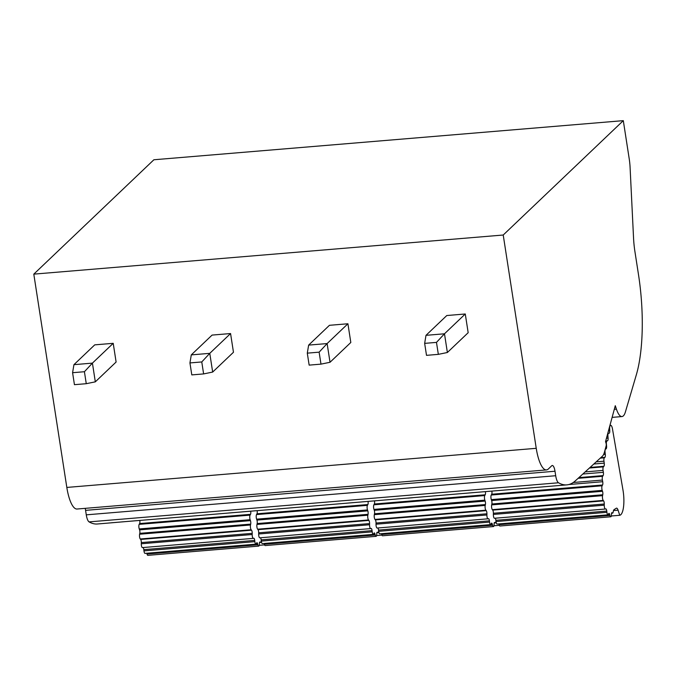 <?xml version="1.0" encoding="UTF-8"?>
<svg xmlns="http://www.w3.org/2000/svg" width="676" height="676" viewBox="0 0 676 676"><rect width="100%" height="100%" fill="white"/><g stroke="black" fill="none" stroke-linecap="round" stroke-linejoin="round"><path stroke-width="1.01" d="M611.459 514.115A1.927 0.566 -94.8 0 1 611.89 512.67A1.927 0.566 -94.8 0 1 612.118 512.797L612.262 512.966A2.915 0.862 85.2 0 0 612.6 513.152A2.915 0.862 85.2 0 0 613.191 511.943A5.822 1.724 -94.8 0 1 614.112 509.62L616.301 508.225A5.822 1.724 -94.8 0 1 616.554 508.132A5.822 1.724 -94.8 0 1 618.075 510.177L619.748 515.281A19.418 5.746 85.2 0 0 622.976 490.041L612.481 428.93A5.231 1.546 85.2 0 0 610.69 425.314A5.231 1.546 85.2 0 0 609.777 426.708A2.915 0.862 85.2 0 0 609.651 428.567L609.752 430.781A2.721 0.803 -94.8 0 1 609.16 433.24A2.721 0.803 -94.8 0 1 609.135 433.24L608.577 433.232A2.915 0.862 85.2 0 0 608.552 433.232A2.915 0.862 85.2 0 0 607.927 436.113L608.079 438.099A2.729 0.811 -94.8 0 1 607.538 440.786L606.963 440.946A2.915 0.862 85.2 0 0 606.397 444.022L606.583 445.991A2.729 0.811 -94.8 0 1 606.118 448.847L605.552 449.143A2.915 0.862 85.2 0 0 605.079 452.396L605.299 454.357A2.729 0.811 -94.8 0 1 604.902 457.365L604.361 457.796A2.915 0.862 85.2 0 0 603.964 461.209L604.226 463.144A2.729 0.811 -94.8 0 1 603.896 466.296L603.381 466.854A2.915 0.862 85.2 0 0 603.06 470.412L603.364 472.321A2.729 0.811 -94.8 0 1 603.11 475.591L602.612 476.284A2.915 0.862 85.2 0 0 602.4 480.061L602.713 481.709A2.594 0.769 -94.8 0 1 602.569 484.996L602.13 485.782A2.915 0.862 85.2 0 0 602.198 490.379L602.519 491.291A2.527 0.744 -94.8 0 1 602.755 494.773L602.561 495.652A2.915 0.862 85.2 0 0 603.22 500.417L603.6 500.865A2.527 0.744 -94.8 0 1 604.276 504.017L604.251 505.192A2.915 0.862 85.2 0 0 605.383 509.028A2.915 0.862 85.2 0 0 605.434 509.02L605.797 508.91A2.527 0.744 -94.8 0 1 605.848 508.893A2.527 0.744 -94.8 0 1 606.769 511.073L606.913 512.307A2.915 0.862 85.2 0 0 607.986 514.825A2.915 0.862 85.2 0 0 608.392 514.377L608.653 513.726A2.417 0.718 -94.8 0 1 608.983 513.354A2.417 0.718 -94.8 0 1 609.684 514.444L609.963 515.467A2.915 0.862 85.2 0 0 610.808 516.777A2.915 0.862 85.2 0 0 611.459 514.58L611.459 514.115M498.863 523.917L499.074 524.703A2.915 0.862 85.2 0 0 499.919 526.012L610.808 516.777M495.17 518.213A2.527 0.744 -94.8 0 1 495.888 520.317L496.032 521.542A2.915 0.862 85.2 0 0 497.097 524.061L607.986 514.825M491.858 491.08A2.594 0.769 -94.8 0 1 491.689 494.24L491.241 495.026A2.915 0.862 85.2 0 0 491.317 499.615L491.629 500.536A2.527 0.744 -94.8 0 1 491.875 504.009L491.672 504.887A2.915 0.862 85.2 0 0 492.331 509.653L492.711 510.101A2.527 0.744 -94.8 0 1 493.387 513.261L493.362 514.436A2.915 0.862 85.2 0 0 494.494 518.272A2.915 0.862 85.2 0 0 494.553 518.255L605.324 509.028M611.324 515.982L619.748 515.281M436.476 342.386L424.655 343.374L426.505 355.348L438.335 354.359L436.476 342.386L444.487 333.792L447.377 352.5L438.335 354.359M425.998 335.33L444.487 333.792L465.274 313.985L446.794 315.531L425.998 335.33L424.655 343.374M85.176 508.352A7.766 2.298 85.2 0 1 85.582 510.355L86.274 514.842A9.709 2.873 85.2 0 0 89.088 521.889L558.503 482.774A135.91 40.239 -94.8 0 0 566.818 484.878A135.91 40.239 -94.8 0 0 575.437 480.763L602.426 456.182A19.418 5.746 -94.8 0 0 604.454 452.109L606.161 445.83A1.943 0.575 -94.8 0 0 606.017 443.101L605.535 441.648L615.287 405.701L616.428 409.132A21.353 6.321 -94.8 0 0 621.962 416.56A21.353 6.321 -94.8 0 0 625.427 411.861L636.319 374.859A97.082 28.738 -94.8 0 0 638.507 274.709L634.899 251.43A38.828 11.5 -94.8 0 1 633.547 238.036L630.091 167.454A24.784 7.335 -94.8 0 0 629.229 158.902L623.306 120.649L503.223 235.02L536.237 448.315A29.127 8.619 -94.8 0 0 546.453 469.913L77.039 509.028A29.127 8.619 85.2 0 1 66.823 487.43L33.8 274.135L153.883 159.764L623.306 120.649M465.274 313.985L468.172 332.702L447.377 352.5M85.582 510.355L555.004 471.24A7.766 2.298 -94.8 0 0 552.275 465.485A7.766 2.298 -94.8 0 0 551.76 465.739L548.38 468.958A29.127 8.619 -94.8 0 1 546.453 469.913M555.004 471.24L555.697 475.727A9.709 2.873 -94.8 0 0 558.503 482.774M463.491 493.438L463.491 493.463A135.91 40.239 -94.8 0 1 463.195 493.463L530.237 487.928M463.491 493.463L487.489 491.444M370.135 501.22L346.137 503.24A135.91 40.239 -94.8 0 1 345.842 503.248L490.015 491.232M89.088 521.889A135.91 40.239 85.2 0 0 97.395 523.993L137.955 520.562M111.43 522.776L135.42 520.773M111.43 522.802A135.91 40.239 -94.8 0 1 111.134 522.802L178.177 517.258M252.782 511.022L228.784 513.016A135.91 40.239 -94.8 0 1 228.488 513.025L295.53 507.482M255.308 510.786L173.343 517.664M372.662 501.009L290.705 507.887M408.059 498.127L412.884 497.705M33.8 274.135L503.223 235.02M330.023 362.277L350.819 342.478L347.92 323.762L329.44 325.308L308.645 345.106L327.125 343.569L330.023 362.277L320.982 364.136L319.123 352.162L307.293 353.151L309.152 365.125L320.982 364.136M212.67 372.062L233.465 352.255L230.567 333.547L212.087 335.085L191.291 354.883L209.771 353.345L212.67 372.062L203.62 373.921L201.769 361.947L189.939 362.928L191.798 374.901L203.62 373.921M84.416 371.724L92.418 363.122L95.316 381.839L116.111 362.032L113.213 343.324L94.733 344.861L73.938 364.668L72.585 372.704L74.436 384.678L86.266 383.698L84.416 371.724L72.585 372.704M485.393 491.663A2.594 0.769 -94.8 0 1 485.216 494.781L484.768 495.559A2.915 0.862 85.2 0 0 484.844 500.155L485.165 501.068A2.527 0.744 -94.8 0 1 485.402 504.55L485.207 505.428A2.915 0.862 85.2 0 0 485.867 510.194L486.247 510.642A2.527 0.744 -94.8 0 1 486.923 513.794L486.897 514.977A2.915 0.862 85.2 0 0 488.021 518.805A2.915 0.862 85.2 0 0 488.08 518.796L488.444 518.686A2.527 0.744 -94.8 0 1 488.495 518.678A2.527 0.744 -94.8 0 1 489.416 520.85L489.559 522.083A2.915 0.862 85.2 0 0 490.632 524.601A2.915 0.862 85.2 0 0 491.038 524.153L491.291 523.503A2.417 0.718 -94.8 0 1 491.629 523.131A2.417 0.718 -94.8 0 1 492.331 524.221L492.61 525.244A2.915 0.862 85.2 0 0 493.455 526.553A2.915 0.862 85.2 0 0 494.105 524.356L494.105 523.9A1.927 0.566 -94.8 0 1 494.536 522.447A1.927 0.566 -94.8 0 1 494.756 522.573L494.908 522.742A2.915 0.862 85.2 0 0 495.246 522.928A2.915 0.862 85.2 0 0 495.838 521.72A5.822 1.724 -94.8 0 1 495.964 521.002M381.509 533.694L381.72 534.479A2.915 0.862 85.2 0 0 382.565 535.789L493.455 526.553M377.816 527.99A2.527 0.744 -94.8 0 1 378.535 530.094L378.67 531.328A2.915 0.862 85.2 0 0 379.743 533.837L490.632 524.601M374.496 500.857A2.594 0.769 -94.8 0 1 374.327 504.017L373.887 504.803A2.915 0.862 85.2 0 0 373.955 509.391L374.276 510.312A2.527 0.744 -94.8 0 1 374.512 513.794L374.318 514.664A2.915 0.862 85.2 0 0 374.977 519.43L375.357 519.878A2.527 0.744 -94.8 0 1 376.033 523.038L376.008 524.213A2.915 0.862 85.2 0 0 377.14 528.049A2.915 0.862 85.2 0 0 377.191 528.04L487.971 518.805M493.962 525.759L499.285 525.32M319.123 352.162L327.125 343.569L347.92 323.762M308.645 345.106L307.293 353.151M368.04 501.44A2.594 0.769 -94.8 0 1 367.862 504.558L367.414 505.344A2.915 0.862 85.2 0 0 367.49 509.932L367.812 510.853A2.527 0.744 -94.8 0 1 368.048 514.326L367.854 515.205A2.915 0.862 85.2 0 0 368.513 519.971L368.893 520.419A2.527 0.744 -94.8 0 1 369.569 523.579L369.535 524.753A2.915 0.862 85.2 0 0 370.668 528.59A2.915 0.862 85.2 0 0 370.727 528.573L371.09 528.463A2.527 0.744 -94.8 0 1 371.132 528.455A2.527 0.744 -94.8 0 1 372.062 530.635L372.206 531.86A2.915 0.862 85.2 0 0 373.279 534.378A2.915 0.862 85.2 0 0 373.684 533.93L373.938 533.279A2.417 0.718 -94.8 0 1 374.276 532.908A2.417 0.718 -94.8 0 1 374.977 533.998L375.256 535.02A2.915 0.862 85.2 0 0 376.101 536.33A2.915 0.862 85.2 0 0 376.752 534.133L376.752 533.677A1.927 0.566 -94.8 0 1 377.174 532.223A1.927 0.566 -94.8 0 1 377.402 532.35L377.546 532.519A2.915 0.862 85.2 0 0 377.892 532.705A2.915 0.862 85.2 0 0 378.484 531.505A5.822 1.724 -94.8 0 1 378.611 530.778M264.155 543.47L264.367 544.256A2.915 0.862 85.2 0 0 265.212 545.566L376.101 536.33M260.454 537.766A2.527 0.744 -94.8 0 1 261.173 539.87L261.316 541.104A2.915 0.862 85.2 0 0 262.389 543.614L373.279 534.378M257.142 510.633A2.594 0.769 -94.8 0 1 256.973 513.794L256.534 514.58A2.915 0.862 85.2 0 0 256.601 519.168L256.922 520.089A2.527 0.744 -94.8 0 1 257.159 523.57L256.964 524.441A2.915 0.862 85.2 0 0 257.624 529.207L258.004 529.663A2.527 0.744 -94.8 0 1 258.68 532.815L258.654 533.989A2.915 0.862 85.2 0 0 259.787 537.826A2.915 0.862 85.2 0 0 259.837 537.817L370.609 528.581M376.608 535.544L381.932 535.096M201.769 361.947L209.771 353.345L230.567 333.547M191.291 354.883L189.939 362.928M250.686 511.217A2.594 0.769 -94.8 0 1 250.509 514.335L250.061 515.12A2.915 0.862 85.2 0 0 250.137 519.709L250.45 520.63A2.527 0.744 -94.8 0 1 250.695 524.111L250.5 524.982A2.915 0.862 85.2 0 0 251.151 529.747L251.531 530.195A2.527 0.744 -94.8 0 1 252.216 533.356L252.182 534.53A2.915 0.862 85.2 0 0 253.314 538.366A2.915 0.862 85.2 0 0 253.373 538.358L253.728 538.24A2.527 0.744 -94.8 0 1 253.779 538.231A2.527 0.744 -94.8 0 1 254.708 540.411L254.852 541.645A2.915 0.862 85.2 0 0 255.917 544.155A2.915 0.862 85.2 0 0 256.322 543.707L256.584 543.056A2.417 0.718 -94.8 0 1 256.922 542.693A2.417 0.718 -94.8 0 1 257.624 543.774L257.902 544.797A2.915 0.862 85.2 0 0 258.739 546.107A2.915 0.862 85.2 0 0 259.39 543.91L259.39 543.453A1.927 0.566 -94.8 0 1 259.821 542A1.927 0.566 -94.8 0 1 260.049 542.127L260.192 542.296A2.915 0.862 85.2 0 0 260.539 542.49A2.915 0.862 85.2 0 0 261.13 541.282A5.822 1.724 -94.8 0 1 261.257 540.555M146.802 553.247L147.013 554.033A2.915 0.862 85.2 0 0 147.858 555.351L258.739 546.107M143.101 547.552A2.527 0.744 -94.8 0 1 143.819 549.647L143.963 550.881A2.915 0.862 85.2 0 0 145.036 553.39L255.917 544.155M139.788 520.41A2.594 0.769 -94.8 0 1 139.619 523.57L139.171 524.356A2.915 0.862 85.2 0 0 139.248 528.945L139.569 529.866A2.527 0.744 -94.8 0 1 139.805 533.347L139.611 534.226A2.915 0.862 85.2 0 0 140.27 538.992L140.65 539.44A2.527 0.744 -94.8 0 1 141.326 542.591L141.292 543.766A2.915 0.862 85.2 0 0 142.425 547.602A2.915 0.862 85.2 0 0 142.484 547.594L253.255 538.366M259.254 545.321L264.578 544.873M73.938 364.668L92.418 363.122L113.213 343.324M95.316 381.839L86.266 383.698M611.687 512.83L612.118 512.797M499.074 524.703L609.963 515.467M608.307 514.554L609.684 514.444M496.032 521.542L606.913 512.307M495.888 520.317L606.769 511.073M493.362 514.436L604.251 505.192M493.387 513.261L604.276 504.017M492.711 510.101L603.6 500.865M492.331 509.653L603.22 500.417M491.672 504.887L602.561 495.652M491.875 504.009L602.755 494.773M491.629 500.536L602.519 491.291M491.317 499.615L602.198 490.379M491.241 495.026L602.13 485.782M491.689 494.24L602.569 484.996M568.871 484.523L602.713 481.709M573.248 482.495L602.4 480.061M578.107 478.321L602.612 476.284M578.893 477.611L603.11 475.591M582.822 474.028L603.364 472.321M585.163 471.907L603.06 470.412M589.43 468.02L603.381 466.854M590.055 467.446L603.896 466.296M593.824 464.015L604.226 463.144M596.198 461.852L603.964 461.209M600.28 458.134L604.361 457.796M600.744 457.711L604.902 457.365M603.592 454.5L605.299 454.357M604.361 452.455L605.079 452.396M605.324 448.915L606.118 448.847M606.102 446.033L606.583 445.991M605.696 441.048L606.963 440.946M605.73 440.938L607.538 440.786M606.457 438.234L608.079 438.099M607.014 436.189L607.927 436.113M613.512 510.557L618.075 510.177M611.603 513.016L612.262 512.966M608.451 430.891L609.752 430.781M609.068 428.618L609.651 428.567M614.307 409.31L616.428 409.132M66.823 487.43L536.237 448.315M86.274 514.842L555.697 475.727M494.333 522.607L494.756 522.573M381.72 534.479L492.61 525.244M490.953 524.339L492.331 524.221M378.67 531.328L489.559 522.083M378.535 530.094L489.416 520.85M376.008 524.213L486.897 514.977M376.033 523.038L486.923 513.794M375.357 519.878L486.247 510.642M374.977 519.43L485.867 510.194M374.318 514.664L485.207 505.428M374.512 513.794L485.402 504.55M374.276 510.312L485.165 501.068M373.955 509.391L484.844 500.155M373.887 504.803L484.768 495.559M374.327 504.017L485.216 494.781M494.249 522.793L494.908 522.742M376.971 532.384L377.402 532.35M264.367 544.256L375.256 535.02M373.591 534.116L374.977 533.998M261.316 541.104L372.206 531.86M261.173 539.87L372.062 530.635M258.654 533.989L369.535 524.753M258.68 532.815L369.569 523.579M258.004 529.663L368.893 520.419M257.624 529.207L368.513 519.971M256.964 524.441L367.854 515.205M257.159 523.57L368.048 514.326M256.922 520.089L367.812 510.853M256.601 519.168L367.49 509.932M256.534 514.58L367.414 505.344M256.973 513.794L367.862 504.558M376.887 532.578L377.546 532.519M259.618 542.16L260.049 542.127M147.013 554.033L257.902 544.797M256.238 543.893L257.624 543.774M143.963 550.881L254.852 541.645M143.819 549.647L254.708 540.411M141.292 543.766L252.182 534.53M141.326 542.591L252.216 533.356M140.65 539.44L251.531 530.195M140.27 538.992L251.151 529.747M139.611 534.226L250.5 524.982M139.805 533.347L250.695 524.111M139.569 529.866L250.45 520.63M139.248 528.945L250.137 519.709M139.171 524.356L250.061 515.12M139.619 523.57L250.509 514.335M259.533 542.355L260.192 542.296M605.383 509.028L494.494 518.272M612.6 513.152L611.535 513.236M610.69 425.314L609.946 425.381M566.818 484.878L525.413 488.325M621.962 416.56L612.118 417.379M488.021 518.805L377.14 528.049M495.246 522.928L494.181 523.021M370.668 528.59L259.787 537.826M377.892 532.705L376.828 532.798M253.314 538.366L142.425 547.602M260.539 542.49L259.474 542.575"/></g></svg>
